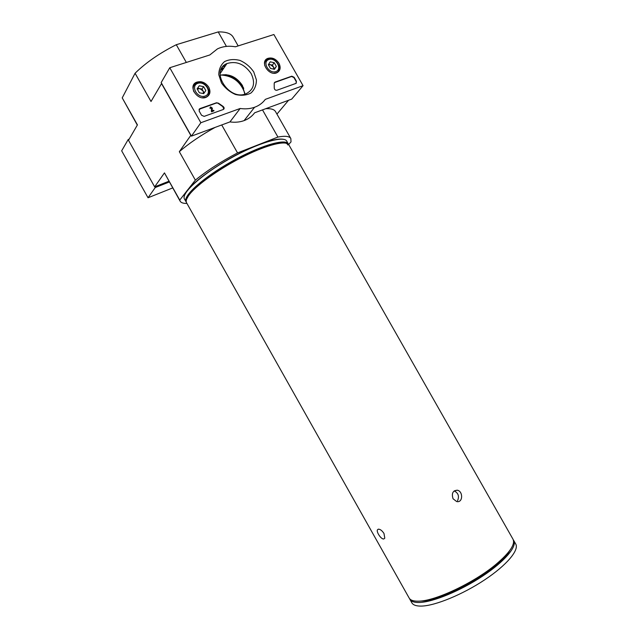 <?xml version="1.0" encoding="UTF-8"?>
<svg xmlns="http://www.w3.org/2000/svg" width="638" height="638" viewBox="0 0 638 638"><rect width="100%" height="100%" fill="white"/><g stroke="black" fill="none" stroke-linecap="round" stroke-linejoin="round"><path stroke-width="0.96" d="M453.052 498.764L456.633 501.54C463.036 503.151 463.276 491.292 457.342 490.199C452.836 490.518 451.409 493.373 453.052 498.764M457.342 490.199L454.192 490.901C458.323 493.022 459.448 496.284 457.55 500.694M383.972 533.456C382.058 530.553 380.16 529.125 378.286 529.165L377.401 529.891C376.3 532.148 381.245 539.565 383.805 538.958L384.794 538.169L383.972 533.456M189.614 194.295C197.581 184.127 221.266 167.475 244.585 155.975C267.936 144.419 286.39 140.129 288.886 144.898L513.016 539.238C515.416 544.318 509.73 552.707 495.957 564.391C474.114 582.741 435.379 601.02 418.847 601.163C413.663 601.347 410.425 600.294 409.141 598.013L186.575 202.78C185.578 200.986 186.583 198.163 189.614 194.295M186.942 203.418C183.361 203.522 181.088 202.772 180.131 201.177L179.749 200.069L195.356 180.123C206.927 170.689 220.987 161.621 237.543 152.913L221.721 124.952M195.356 180.123L179.326 151.692C189.023 143.343 200.946 135.24 215.11 127.393M161.637 83.418L151.015 101.498L135.081 73.242C145.911 62.62 159.644 53.113 176.287 44.716L218.204 31.924C226.059 31.74 231.052 33.487 233.189 37.163L238.165 45.92M186.336 62.452L176.287 44.716M265.751 108.699C270.983 108.42 274.228 109.385 275.504 111.586L290.832 138.542L291.024 141.891L288.615 144.507M237.543 152.913L277.937 137.058L262.505 109.896M277.937 137.058C285.154 135.703 289.453 136.197 290.832 138.542M226.426 46.399L218.204 31.924M179.749 200.069L164.452 172.89L154.659 186.854L168.911 181.248M180.131 201.177L164.452 172.89M154.659 186.854L128.493 140.304L137.433 124.888L122.225 97.877L135.081 73.242M137.314 125.104L122.225 97.877M161.478 83.474L190.778 135.368L179.326 151.692M200.523 82.685L200.683 81.672M223.715 65.714L225.326 65.905M288.567 100.27L276.94 114.106M184.406 195.707C185.977 185.411 227.064 156.669 257.951 144.954C270.568 140.105 279.237 138.255 283.958 139.411M222.997 66.448L224.831 66.639M225.812 74.622C233.763 76.504 239.744 81.082 243.756 88.339M220.955 75.005C232.766 75.77 240.725 81.847 244.817 93.22M288.583 144.467L286.781 141.197C283.958 135.224 257.449 142.992 229.265 158.982C201.05 174.9 180.777 193.601 184.494 199.072L186.36 202.278M288.36 143.973L288.105 143.598C284.452 138.382 258.406 146.349 230.94 161.932C203.434 177.452 183.234 195.651 185.865 201.448L186.057 201.855M288.248 144.132L288.041 143.845C284.396 138.653 258.43 146.604 231.052 162.132C203.634 177.603 183.489 195.738 186.113 201.512L186.248 201.823M186.671 199.064L189.925 193.194C197.884 183.01 221.769 166.295 244.992 154.978C268.239 143.614 286.151 139.778 287.874 144.986M409.859 599.289L411.829 602.79C413.145 605.119 416.407 606.22 421.622 606.084C435.331 605.725 462.646 594.52 484.665 579.846C506.755 565.18 519.364 550.012 515.727 544.007L513.742 540.514C517.322 546.423 504.658 561.496 482.567 576.13C460.532 590.78 433.25 602.033 419.589 602.471C414.397 602.647 411.151 601.586 409.859 599.289L409.556 598.627M513.319 539.892L513.742 540.514M509.642 550.682C499.658 569.136 441.663 601.969 420.705 601.028M129.147 139.172L128.214 139.499L121.667 150.815L148.04 197.764L172.683 187.931M154.803 186.798L155.233 187.548L148.04 197.764M128.214 139.499L128.581 140.145M155.233 187.548L169.333 181.989M200.858 122.735L169.764 67.74L209.806 54.964L217.422 48.903C222.79 46.351 228.795 45.641 235.438 46.789L273.885 34.524L303.058 85.675L265.328 99.361C262.649 102.989 259.076 105.621 254.594 107.256C250.184 108.811 245.383 109.226 240.167 108.484L200.858 122.735L191.416 136.141L161.167 82.589L169.764 67.74M240.167 108.484L229.951 121.914C235.055 122.608 239.768 122.169 244.091 120.614C248.485 118.979 252.002 116.371 254.642 112.798L291.71 99.113L303.058 85.675M229.951 121.914L191.416 136.141M201.536 115.247L199.112 110.956L199.774 108.659L216.505 102.758L218.427 103.165L223.045 106.371C224.424 107.591 224.504 108.635 223.292 109.497L204.136 116.379L201.536 115.247M295.92 83.418L276.916 90.245C275.401 90.389 274.515 89.671 274.252 88.1L274.188 83.45L274.962 82.127L291.797 76.185L294.15 77.286L296.439 81.297L295.92 83.418M253.733 71.903L256.412 79.894C256.42 85.269 254.602 89.647 250.957 93.012C246.443 95.373 241.26 95.859 235.414 94.464C229.696 91.928 225.047 88.068 221.466 82.892L218.778 74.726C218.866 69.263 220.788 64.885 224.552 61.599C229.162 59.35 234.345 58.975 240.111 60.458C245.702 63.018 250.248 66.831 253.733 71.903M208.786 87.207C210.963 91.928 210.038 95.309 205.994 97.359C197.333 101.075 187.636 86.01 196.313 82.31C201.201 80.707 205.356 82.342 208.786 87.207M278.981 63.298C281.095 67.795 280.313 70.985 276.645 72.86C268.726 76.249 259.554 61.727 267.561 58.473C271.979 57.109 275.783 58.72 278.981 63.298M251.165 73.617C255.543 82.932 253.86 89.639 246.116 93.73C229.09 101.378 209.431 70.515 226.905 63.577C236.411 60.69 244.506 64.039 251.165 73.617M220.07 75.252C229.098 73.402 236.554 76.823 242.44 85.524L244.84 94.153M274.348 82.653L291.574 76.472L293.919 77.565L296.207 81.576L296.295 83.195M199 109.329L216.306 103.037L218.427 103.165M223.794 109.17L222.837 106.65L218.228 103.444M210.237 108.237L210.723 108.069L210.046 108.516L210.604 106.881L212.326 108.109L212.119 110.845L213.714 110.278L214.001 110.789L211.625 111.849L211.768 107.981L210.707 107.67L211.768 107.981M211.625 111.849L211.529 111.052M214.001 110.789L211.816 111.57M210.046 108.516L210.141 107.328M210.723 108.069L210.907 107.391M211.33 111.331L211.569 108.261M205.819 90.556L203.705 93.619L199.351 92.765L197.126 88.834L199.255 85.771L203.602 86.64L205.819 90.556L203.705 93.619L199.351 92.765L197.126 88.834L199.255 85.771L203.602 86.64L205.819 90.556M197.876 83.323C205.524 80.683 212.781 93.483 205.093 96.075C197.421 98.81 190.084 85.843 197.876 83.323M193.888 91.8C192.397 87.845 193.266 84.966 196.512 83.179L197.078 82.964C205.476 79.734 214.081 94.201 205.58 97.271L202.334 97.758M197.206 89.113L199.838 88.626L197.676 88.196L197.158 88.937M199.838 88.626L203.107 91.003L201.999 89.057L199.838 88.626M204.192 92.925L203.107 91.003L203.538 93.627M201.999 89.057L203.602 86.64M197.676 88.196L199.255 85.771M276.342 66.424L274.484 69.295L270.48 68.433L268.351 64.685L270.225 61.822L274.22 62.699L276.342 66.424L274.484 69.295L270.48 68.433L268.351 64.685L270.225 61.822L274.22 62.699L276.342 66.424L274.507 68.816L272.394 65.1L268.598 64.278M268.901 59.493C275.847 57.101 282.786 69.279 275.807 71.623C268.853 74.112 261.835 61.782 268.901 59.493M264.786 65.77C264.236 62.707 265.193 60.562 267.649 59.342L268.08 59.175C275.72 56.216 283.934 70.076 276.158 72.812L273.909 73.242M268.391 64.861L270.408 64.669L273.455 66.958L273.941 69.311M274.188 69.303L274.507 68.816M272.394 65.1L274.22 62.699M221.936 67.867L223.866 68.059M221.633 68.378L223.539 68.553M221.514 68.593L223.404 68.752M201.129 82.788L201.401 81.792M221.426 68.768L223.292 68.912M221.131 69.382L222.933 69.446M220.931 69.869L222.63 69.893M220.277 72.198L221.083 72.174M220.222 72.493L220.884 72.469M378.422 529.149L377.409 529.883M244.091 120.614L254.594 107.256M226.905 63.577L220.094 73.641"/></g></svg>
